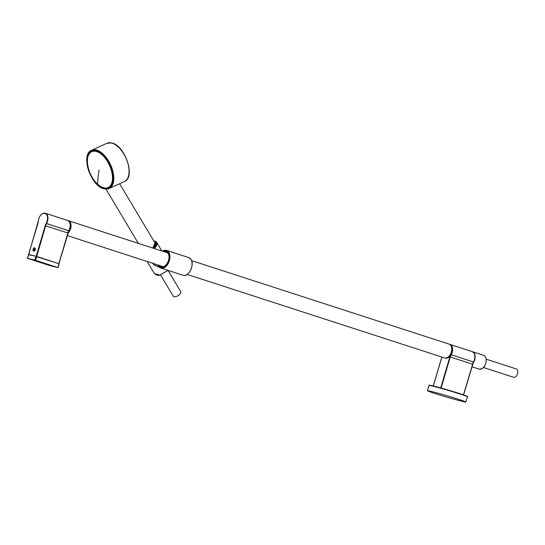 <?xml version="1.0" encoding="UTF-8"?>
<svg xmlns="http://www.w3.org/2000/svg" width="545" height="545" viewBox="0 0 545 545"><rect width="100%" height="100%" fill="white"/><g stroke="black" fill="none" stroke-linecap="round" stroke-linejoin="round"><path stroke-width="0.82" d="M458.822 400.459A18.952 0.647 -163.6 0 0 462.344 401.331L463.155 401.597A20.022 0.681 -163.6 0 0 465.886 402.04A20.022 0.681 -163.6 0 0 453.229 397.646A20.022 0.681 -163.6 0 0 431.81 391.569A20.022 0.681 -163.6 0 0 427.471 390.731A20.022 0.681 -163.6 0 0 438.834 394.73A20.022 0.681 -163.6 0 0 459.626 400.718L458.822 400.459M33.422 251.102A1.771 1.104 -72 0 0 33.661 251.231A1.771 1.104 -72 0 0 34.287 251.17A1.771 1.104 -72 0 0 35.37 249.426A1.771 1.104 -72 0 0 34.757 247.866A1.771 1.104 -72 0 0 34.485 247.832M33.3 248.847A1.771 1.104 -72 0 0 33.041 249.726M68.806 230.773A7.255 4.537 108 0 0 67.88 233.008L45.603 225.787L35.609 260.367L27.373 258.282L28.824 254.495M57.974 267.643L49.738 265.558L27.454 258.337M35.609 260.367L57.899 267.588L67.839 232.994A6.962 4.353 108 0 1 68.772 230.76L68.854 230.692A6.962 4.353 108 0 0 70.148 224.424M35.37 249.419L34.097 249.099A1.744 1.09 -72 0 0 33.926 249.535A1.744 1.09 -72 0 0 33.845 249.91M35.275 249.331A1.744 1.09 -72 0 0 34.662 247.866A1.744 1.09 -72 0 0 34.049 247.934A1.744 1.09 -72 0 0 33.238 248.827L35.377 249.365M33.238 248.827L34.097 249.099M33.865 251.265L33.586 251.177A1.744 1.09 -72 0 1 32.972 249.712L35.118 250.257M33.586 251.177A1.744 1.09 -72 0 0 34.199 251.116A1.744 1.09 -72 0 0 35.016 250.223M108.455 187.541L107.072 187.943M90.715 152.232L91.921 151.449M88.726 154.637A19.852 10.553 65.4 0 1 91.805 151.503A19.852 10.553 65.4 0 1 94.142 150.972M110.267 186.165A19.852 10.553 65.4 0 1 108.346 187.596A19.852 10.553 65.4 0 1 103.959 187.882M97.541 184.305A19.913 10.587 -114.6 0 0 103.816 187.998A19.913 10.587 -114.6 0 0 110.213 186.227A19.913 10.587 -114.6 0 0 102.337 154.916A19.913 10.587 -114.6 0 0 96.063 151.217A19.913 10.587 -114.6 0 0 94.067 150.972A19.913 10.587 -114.6 0 0 87.37 163.623A19.913 10.587 -114.6 0 0 97.541 184.305M159.215 267.023L153.724 264.672L152.689 262.928M153.724 264.672L152.443 262.867M153.561 264.734L159.481 267.275M168.105 270.415L159.774 275.062C158.67 275.75 156.899 275.314 154.467 273.747L159.814 275.021L168.023 270.388M161.797 266.396L162.185 266.498A7.392 4.619 108 0 1 161.96 266.403L162.315 266.451M161.436 266.144L161.538 266.151A7.392 4.619 -72 0 0 161.749 266.287L161.96 266.403M166 252.287L166.348 252.383A7.392 4.619 -72 0 0 166.096 252.349L165.85 252.349M162.662 266.696L163.159 266.73M162.192 266.491L162.771 266.6M167.274 252.648L167.274 252.648A7.392 4.619 -72 0 0 167.049 252.546L166.825 252.478M167.594 251.592A8.645 5.402 -72 0 0 166.668 251.102A8.645 5.402 -72 0 0 166.6 251.075A8.645 5.402 -72 0 0 163.555 251.402M158.895 265.292A8.645 5.402 -72 0 0 161.266 267.527A8.645 5.402 -72 0 0 161.34 267.547A8.645 5.402 -72 0 0 162.369 267.69M191.595 260.639L449.141 344.14A7.255 4.537 108 0 1 450.81 345.469A7.255 4.537 108 0 1 450.599 353.971A7.255 4.537 108 0 1 444.666 357.949L187.119 274.442M68.377 220.691A7.255 4.537 108 0 1 68.438 220.711A7.255 4.537 108 0 1 70.114 222.033A7.255 4.537 108 0 1 67.852 233.321M483.456 367.5L513.54 377.256A4.38 2.739 -72 0 0 515.679 376.711A4.38 2.739 -72 0 0 517.75 372.869A4.38 2.739 -72 0 0 516.244 368.917A4.38 2.739 -72 0 0 516.204 368.904M173.147 296.017A4.38 2.16 -30.9 0 0 173.174 296.058A4.38 2.16 -30.9 0 0 179.598 294.47A4.38 2.16 -30.9 0 0 180.736 291.636A4.38 2.16 -30.9 0 0 180.695 291.561A4.38 2.16 -30.9 0 0 180.667 291.521M450.483 355.251A7.255 4.537 -72 0 0 449.87 356.873L440.721 387.945M441.872 357.043L433.35 385.996M450.933 354.618L451.199 354.747A6.962 4.353 -72 0 0 450.259 356.989L441.116 388.06M449.87 356.873L472.495 364.196A6.962 4.353 108 0 1 473.435 361.962L451.199 354.747A7.255 4.537 -72 0 0 450 344.42A7.255 4.537 -72 0 0 449.829 344.372L472.236 351.634A7.255 4.537 108 0 1 473.435 361.962L473.55 361.962C475.758 356.989 475.315 353.542 472.236 351.634M463.475 394.859L472.597 364.23L463.516 394.873M474.804 355.619A6.962 4.353 108 0 1 473.51 361.894L463.577 394.893M472.535 364.21A7.255 4.537 108 0 1 473.469 361.969M444.993 358.045A7.255 4.537 -72 0 0 445.183 358.113L444.727 357.963A7.255 4.537 -72 0 0 444.795 357.99A7.255 4.537 -72 0 0 447.35 357.718A7.255 4.537 -72 0 0 451.791 350.578A7.255 4.537 -72 0 0 449.271 344.188A7.255 4.537 -72 0 0 449.203 344.168L449.659 344.311A7.255 4.537 -72 0 0 449.462 344.256M445.183 358.113A7.255 4.537 -72 0 0 447.738 357.84A7.255 4.537 -72 0 0 452.18 350.707A7.255 4.537 -72 0 0 449.659 344.311C454.074 345.353 452.554 355.878 447.806 357.84L445.183 358.113M449.577 356.423A7.078 4.428 -72 0 0 452.221 348.262M465.886 402.04L467.447 396.753A20.022 0.681 -163.6 0 0 454.789 392.359A20.022 0.681 -163.6 0 0 433.37 386.282A20.022 0.681 -163.6 0 0 429.024 385.444L427.471 390.731M466.901 396.419A19.736 0.674 -163.6 0 0 456.369 392.557A19.736 0.674 -163.6 0 0 433.663 386.071A19.736 0.674 -163.6 0 0 429.664 385.458M472.924 363.29A7.255 4.537 -72 0 0 472.535 351.729A7.255 4.537 -72 0 0 472.386 351.682L483.572 355.306A7.255 4.537 -72 0 1 486.086 361.703A7.255 4.537 -72 0 1 481.651 368.836A7.255 4.537 -72 0 1 479.096 369.108L471.854 366.765M483.476 367.432A7.14 4.462 -72 0 0 486.133 359.237M472.91 363.038A7.14 4.462 -72 0 0 473.987 353.003M70.877 224.622A7.078 4.428 108 0 1 68.227 232.783M68.111 220.616A7.255 4.537 108 0 1 68.309 220.671A7.255 4.537 108 0 1 69.985 221.992A7.255 4.537 108 0 1 67.921 233.097M67.893 233.192L70.796 227.633L70.032 222.033L67.75 220.493A7.255 4.537 108 0 1 67.921 220.541A7.255 4.537 108 0 1 69.597 221.87A7.255 4.537 108 0 1 68.214 232.225M70.278 224.887A7.078 4.428 108 0 1 68.772 230.985M67.873 233.022L58.86 263.651M58.921 263.671L68.888 230.767C71.095 225.787 70.659 222.346 67.58 220.432A7.255 4.537 108 0 1 68.772 230.76L46.536 223.552A7.255 4.537 -72 0 0 45.344 213.224A7.255 4.537 -72 0 0 40.923 214.948M45.208 225.671L45.603 225.787A6.962 4.353 108 0 1 46.536 223.552L46.189 223.348A7.255 4.537 -72 0 0 45.208 225.671L36.195 256.314L28.783 254.467L27.25 258.255M38.232 221.481L38.239 221.365A6.962 4.353 -72 0 1 44.854 213.374A6.962 4.353 -72 0 1 46.189 223.348M38.239 221.365A7.255 4.537 -72 0 1 37.803 223.832L37.803 223.845M37.803 223.832L28.483 254.678L36.181 256.314L28.769 254.467M36.195 256.314L36.679 256.75L35.895 256.518L34.825 260.135M36.679 256.75L58.86 263.664M36.181 256.314L58.819 263.637L59.119 264.032L58.104 267.663M34.049 247.934A3.481 2.323 63.9 0 0 33.783 248.936M103.925 188.502A20.458 10.88 -114.6 0 0 112.372 172.704A20.458 10.88 -114.6 0 0 95.961 150.713A20.458 10.88 -114.6 0 0 87.507 166.518A20.458 10.88 -114.6 0 0 103.925 188.502M96.295 149.977A21.044 11.186 -114.6 0 0 91.621 150.277C80.081 154.446 90.974 186.54 104.231 188.863L109.15 188.529A21.044 11.186 -114.6 0 0 112.1 168.65A21.044 11.186 -114.6 0 0 96.295 149.977M104.483 188.836A21.044 11.186 -114.6 0 0 109.15 188.529L124.403 181.546A21.044 11.186 -114.6 0 0 127.353 161.661A21.044 11.186 -114.6 0 0 111.541 142.988A21.044 11.186 -114.6 0 0 106.874 143.287L91.621 150.277M154.814 245.352A6.962 3.433 149.1 0 1 152.804 248.064M154.855 242.709A7.255 3.577 149.1 0 1 154.93 242.825A7.255 3.577 149.1 0 1 154.998 242.954A7.255 3.577 149.1 0 1 152.695 248.029M110.362 186.056A19.763 10.505 65.4 0 1 108.482 187.432A19.763 10.505 65.4 0 1 108.346 187.494M91.887 151.565A19.763 10.505 65.4 0 1 92.023 151.496A19.763 10.505 65.4 0 1 94.292 150.979M87.793 157.212A19.763 10.505 65.4 0 1 91.744 151.626A19.763 10.505 65.4 0 1 102.358 155.005A19.763 10.505 65.4 0 1 112.161 173.474A19.763 10.505 65.4 0 1 108.21 187.562A19.763 10.505 65.4 0 1 101.397 186.901M102.31 155.066A19.709 10.478 65.4 0 1 112.284 180.954A19.709 10.478 65.4 0 1 97.555 184.155A19.709 10.478 65.4 0 1 87.582 158.268A19.709 10.478 65.4 0 1 102.31 155.066M99.095 169.999A178.263 93.706 132.6 0 0 97.555 184.155M162.505 251.211A9.285 5.804 108 0 1 166.579 250.393L188.727 257.574A9.285 5.804 108 0 1 190.866 259.27A9.285 5.804 108 0 1 190.593 270.15A9.285 5.804 108 0 1 182.997 275.245L160.85 268.065A9.285 5.804 108 0 1 158.711 266.369M158.643 266.273A9.285 5.804 108 0 1 158.03 265.013M162.458 251.197L166.579 250.393A9.285 5.804 108 0 1 168.718 252.09A9.285 5.804 108 0 1 168.446 262.969A9.285 5.804 108 0 1 160.85 268.065L158.656 266.335L157.982 264.999M162.546 251.225A9.115 5.695 108 0 1 168.494 252.178A9.115 5.695 108 0 1 167.213 264.584A9.115 5.695 108 0 1 158.67 266.192A9.115 5.695 108 0 1 158.07 265.027M192.01 262.615A9.115 5.695 108 0 1 188.611 273.093M162.744 251.286A8.911 5.573 108 0 1 163.193 251.047A8.911 5.573 108 0 1 169.543 256.273A8.911 5.573 108 0 1 163.977 267.329A8.911 5.573 108 0 1 158.275 265.095M163.984 267.268A8.734 5.464 108 0 1 161.02 267.541A8.734 5.464 108 0 1 158.581 265.19M163.057 251.388A8.734 5.464 108 0 1 163.33 251.245A8.734 5.464 108 0 1 166.409 250.918A8.734 5.464 108 0 1 169.481 255.55M166.225 265.592A8.734 5.464 108 0 1 164.093 267.214M158.854 265.279L161.34 267.547A8.734 5.464 -72 0 0 161.545 267.663M166.906 251.129A8.734 5.464 -72 0 0 166.668 251.102L163.33 251.477M154.235 248.527A8.999 4.435 -30.9 0 0 156.688 242.368A8.999 4.435 -30.9 0 0 153.949 241.019M159.814 275.021L168.078 270.409M159.719 275.034L157.355 275.171M153.976 248.445A8.822 4.346 -30.9 0 0 153.847 241.006M155.965 242.886L155.829 245.434L153.642 248.336A8.291 4.081 -30.9 0 0 155.911 245.379A8.114 3.999 -30.9 0 0 155.965 242.886A8.114 3.999 -30.9 0 0 155.27 242.144M155.911 245.379A8.291 4.081 -30.9 0 0 154.099 241.435M154.255 241.694A8.059 3.972 149.1 0 1 155.87 242.832A8.059 3.972 149.1 0 1 153.595 248.322M154.276 241.735A7.889 3.883 149.1 0 1 153.329 248.234M160.72 265.885A7.61 4.762 -72 0 0 162.287 266.75M166.974 252.301A7.61 4.762 -72 0 0 165.196 252.083M162.144 266.41L161.756 266.28M167.56 252.832L166.375 252.444M160.359 265.769A7.691 4.81 -72 0 0 161.647 266.641M166.395 252.015A7.691 4.81 -72 0 0 164.835 251.967M168.071 253.384A7.691 4.81 108 0 1 169.005 256.055M166.136 264.904A7.691 4.81 108 0 1 161.558 266.614A7.691 4.81 108 0 1 160.175 265.708M159.76 265.572A7.862 4.919 -72 0 0 167.056 263.732A7.862 4.919 -72 0 0 168.037 253.207A7.862 4.919 -72 0 0 164.229 251.77M158.963 265.313A8.468 5.293 -72 0 0 164.168 266.995A8.468 5.293 -72 0 0 169.461 256.491A8.468 5.293 -72 0 0 163.439 251.511M164.651 251.906A7.691 4.81 108 0 1 166.3 251.981A7.691 4.81 108 0 1 168.01 253.289M441.811 357.023L433.289 385.976M429.024 385.444C430.632 385.424 425.992 384.416 433.656 386.071C440.816 387.829 456.601 392.475 463.413 394.839C470.226 397.407 466.275 395.929 467.447 396.753M479.096 369.108L481.691 368.836C486.447 366.88 487.952 356.321 483.572 355.306M67.58 220.432L45.344 213.224C41.495 213.047 39.104 215.779 38.164 221.42L28.721 254.454M36.59 256.429L58.833 263.637M106.874 143.287L111.8 142.96C125.05 145.277 135.943 177.377 124.403 181.546M119.627 183.733L155.005 242.968L152.852 248.077M105.948 189.122L138.362 243.383M108.482 187.432L108.21 187.562C105.083 188.836 101.534 187.705 97.562 184.176C87.527 175.633 83.705 154.433 91.744 151.626L92.023 151.496M188.727 257.574L190.92 259.304C194.981 264.529 188.577 277.582 182.997 275.245M166.409 250.918C171.532 251.988 169.754 264.904 164.025 267.214L161.02 267.541M161.838 250.993L156.688 242.368L153.813 240.951M154.467 273.747L147.143 261.484M156.136 243.308L154.221 241.639M162.73 266.594L162.287 266.437M167.274 252.703L166.872 252.573M166.3 251.981L168.023 253.35C171.409 257.615 165.946 268.596 161.558 266.614M167.111 251.245L166.613 251.082M161.783 267.69L161.266 267.527M68.438 220.711L167.601 252.86M67.192 235.563L163.105 266.662M516.244 368.917L486.16 359.162M168.078 270.443L180.695 291.561M160.53 274.891L173.174 296.058"/></g></svg>
